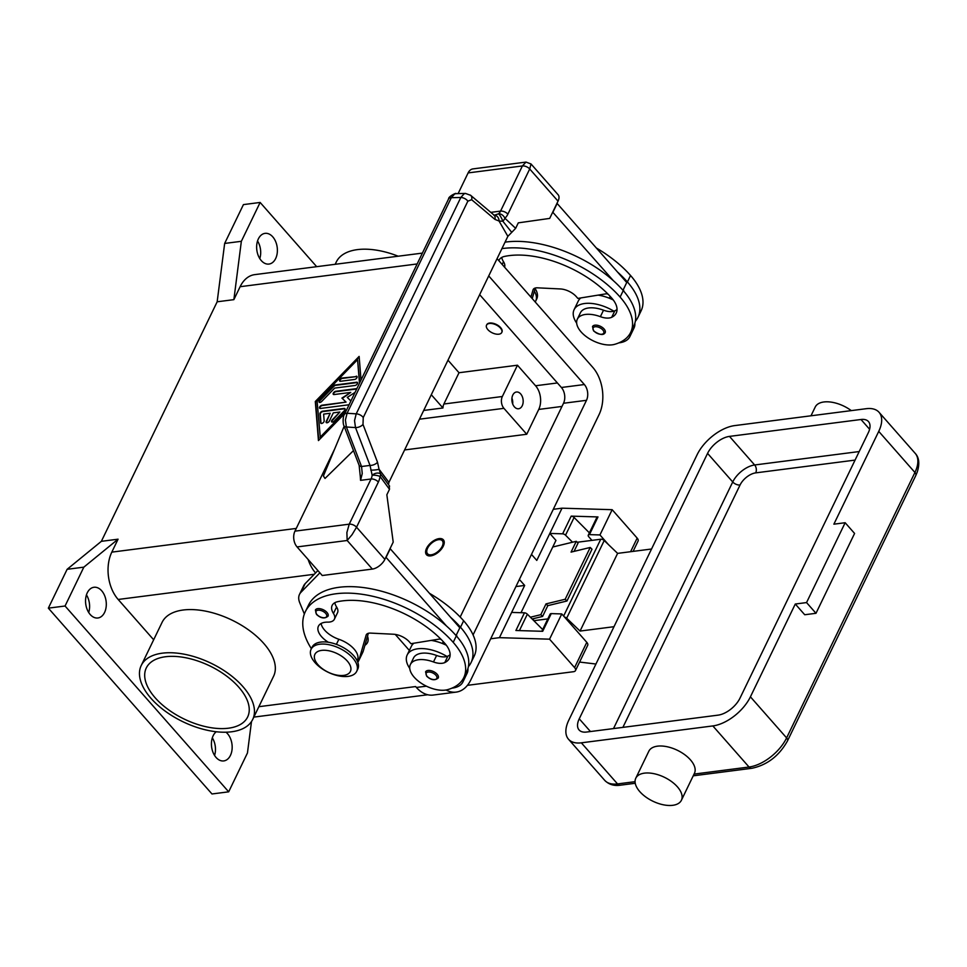 <?xml version="1.0" encoding="UTF-8"?>
<svg xmlns="http://www.w3.org/2000/svg" width="967" height="967" viewBox="0 0 967 967"><rect width="100%" height="100%" fill="white"/><g stroke="black" fill="none" stroke-linecap="round" stroke-linejoin="round"><path stroke-width="1.45" d="M442.221 546.307A9.851 5.258 138.6 0 1 432.092 554.647A9.851 5.258 138.6 0 1 426.991 549.812A9.851 5.258 138.6 0 1 427.607 548.18A9.851 5.258 138.6 0 1 438.462 539.707A9.851 5.258 138.6 0 1 442.221 546.307M426.906 555.094A11.253 6.007 138.6 0 1 426.64 551.069L426.991 549.812M443.273 546.174A11.253 6.007 138.6 0 1 434.799 554.55A11.253 6.007 138.6 0 1 426.471 554.683A11.253 6.007 138.6 0 1 426.568 548.325A11.253 6.007 138.6 0 1 435.029 539.949A11.253 6.007 138.6 0 1 443.37 539.804A11.253 6.007 138.6 0 1 443.273 546.174M438.462 539.707L439.755 539.526A11.253 6.007 138.6 0 1 443.72 540.287M447.987 360.195L459.011 372.73L517.466 365.212L535.561 385.76A16.886 11.217 -97.3 0 1 538.74 409.428L526.737 434.256L404.593 449.945M415.701 686.667A33.772 22.422 -97.3 0 1 415.605 686.558L416.39 687.452A33.772 22.422 82.7 0 0 433.216 695.055L456.17 692.106A33.772 22.422 -97.3 0 1 446.041 689.991M251.493 721.551L247.455 752.979L228.683 791.828L211.978 793.967L48.35 608.146L67.122 569.309L101.366 541.327L217.164 301.789L233.869 299.649L240.118 286.703A33.772 22.422 -97.3 0 1 254.696 274.64L422.398 253.1M101.366 541.327L118.071 539.187L111.809 552.133L296.253 528.429M344.941 413.32L318.445 440.577L315.302 401.51L359.132 356.412L361.029 380.019M359.18 357.041L315.617 401.873L318.711 440.299M359.712 382.751L357.572 359.651L317.116 401.281L320.331 437.7L345.848 411.434M320.017 437.338L346.5 410.081M359.47 383.258L357.572 359.651M217.164 301.789L224.658 243.442L243.43 204.605L260.135 202.454L316.68 266.674M259.797 258.6A15.484 10.274 82.7 0 0 257.536 240.976M214.577 755.445A15.484 10.274 82.7 0 0 212.317 737.833M88.71 612.51A15.484 10.274 82.7 0 0 86.45 594.898M225.988 732.2A15.484 10.274 -97.3 0 1 227.535 733.699A15.484 10.274 -97.3 0 1 231.971 750.174A15.484 10.274 -97.3 0 1 223.764 760.92A15.484 10.274 -97.3 0 1 216.052 757.439A15.484 10.274 -97.3 0 1 216.245 731.753M90.185 614.492A15.484 10.274 -97.3 0 1 85.749 598.029A15.484 10.274 -97.3 0 1 93.956 587.271A15.484 10.274 -97.3 0 1 101.668 590.752A15.484 10.274 -97.3 0 1 106.104 607.228A15.484 10.274 -97.3 0 1 97.897 617.986A15.484 10.274 -97.3 0 1 90.185 614.492M261.271 260.582A15.484 10.274 -97.3 0 1 256.835 244.119A15.484 10.274 -97.3 0 1 265.043 233.361A15.484 10.274 -97.3 0 1 272.754 236.842A15.484 10.274 -97.3 0 1 277.191 253.318A15.484 10.274 -97.3 0 1 268.983 264.064A15.484 10.274 -97.3 0 1 261.271 260.582M224.658 243.442L241.351 241.303L260.135 202.454M233.869 299.649L241.351 241.303M322.482 411.217L344.155 408.437A2.115 1.124 138.6 0 1 344.953 408.654A2.115 1.124 138.6 0 1 344.337 410.685L334.219 421.092A2.115 1.124 138.6 0 1 331.669 421.854A2.115 1.124 138.6 0 1 332.285 419.823L339.876 412.015L333.313 412.861L329.409 420.947A2.115 1.124 138.6 0 1 327.813 422.519A2.115 1.124 138.6 0 1 326.254 422.555A2.115 1.124 138.6 0 1 326.266 421.358L330.182 413.26L323.619 414.106L324.163 420.863A2.115 1.124 138.6 0 1 322.857 422.942A2.115 1.124 138.6 0 1 320.839 423.244A2.115 1.124 138.6 0 1 320.669 422.833L319.944 413.816A2.115 1.124 138.6 0 1 322.482 411.217L322.797 411.579A2.115 1.124 -41.4 0 0 320.258 414.178L320.984 423.195A2.115 1.124 -41.4 0 0 321.032 423.389M356.158 376.223A2.115 1.124 138.6 0 1 356.968 376.453A2.115 1.124 138.6 0 1 356.605 378.182A2.115 1.124 138.6 0 1 354.599 379.463L340.517 381.276A2.115 1.124 138.6 0 1 339.707 381.046A2.115 1.124 138.6 0 1 340.07 379.318A2.115 1.124 138.6 0 1 342.076 378.037L356.472 376.586L342.391 378.399A2.115 1.124 -41.4 0 0 340.529 379.499A2.115 1.124 -41.4 0 0 339.9 381.191M335.331 384.975L356.642 382.231A2.115 1.124 138.6 0 1 357.452 382.461A2.115 1.124 138.6 0 1 357.089 384.189A2.115 1.124 138.6 0 1 355.082 385.47L334.679 388.093L321.697 401.45A2.115 1.124 138.6 0 1 319.146 402.212A2.115 1.124 138.6 0 1 319.763 400.181L333.591 385.954A2.115 1.124 138.6 0 1 335.331 384.975L335.646 385.337A2.115 1.124 -41.4 0 0 333.905 386.317L320.077 400.543A2.115 1.124 -41.4 0 0 319.34 402.357M349.075 404.762L320.428 408.449A2.115 1.124 138.6 0 1 319.63 408.219A2.115 1.124 138.6 0 1 319.992 406.491A2.115 1.124 138.6 0 1 321.999 405.209L346.065 402.115L341.919 398.09L350.755 392.409L334.098 394.548A2.115 1.124 138.6 0 1 333.289 394.318A2.115 1.124 138.6 0 1 333.651 392.59A2.115 1.124 138.6 0 1 335.658 391.309L356.896 388.577M355.058 392.384L347.262 397.401L350.912 400.954M345.074 408.872A2.115 1.124 -41.4 0 0 344.47 408.787L322.797 411.579M330.182 413.26L326.592 421.709A2.115 1.124 -41.4 0 0 326.447 422.7M339.876 412.015L332.6 420.186A2.115 1.124 -41.4 0 0 331.862 421.999M357.089 376.659A2.115 1.124 -41.4 0 0 356.472 376.586M357.572 382.666A2.115 1.124 -41.4 0 0 356.956 382.594L335.646 385.337M346.065 402.115L322.313 405.56A2.115 1.124 -41.4 0 0 320.44 406.672A2.115 1.124 -41.4 0 0 319.823 408.364M350.9 400.991L347.262 397.401M356.69 389L335.972 391.659A2.115 1.124 -41.4 0 0 334.111 392.771A2.115 1.124 -41.4 0 0 333.482 394.463M350.755 392.409L342.27 398.428M67.122 569.309L83.827 567.158L118.071 539.187M48.35 608.146L65.055 606.007L83.827 567.158M228.683 791.828L65.055 606.007M153.668 639.779L118.167 599.467A33.772 22.422 -97.3 0 1 111.809 552.133M367.508 636.201A22.519 11.797 25.8 0 1 364.897 645.315M141.218 665.526L162.081 622.373A61.924 32.455 25.8 0 1 183.21 610.008A61.924 32.455 25.8 0 1 249.655 630.702A61.924 32.455 25.8 0 1 273.576 676.271L252.713 719.424A61.924 32.455 25.8 0 1 231.572 731.789A61.924 32.455 25.8 0 1 165.139 711.096A61.924 32.455 25.8 0 1 141.218 665.526A61.924 32.455 25.8 0 1 162.347 653.172A61.924 32.455 25.8 0 1 228.792 673.866A61.924 32.455 25.8 0 1 252.713 719.424M335.174 264.305L336.298 261.984A61.924 32.455 25.8 0 1 357.427 249.619A61.924 32.455 25.8 0 1 398.174 256.207M486.655 324.96A8.449 4.424 25.8 0 1 486.752 324.731A8.449 4.424 25.8 0 1 489.628 323.051A8.449 4.424 25.8 0 1 498.694 325.867A8.449 4.424 25.8 0 1 501.946 332.08A8.449 4.424 25.8 0 1 501.837 332.297M489.423 323.486A8.449 4.424 -154.2 0 0 486.534 325.166A8.449 4.424 -154.2 0 0 489.798 331.379A8.449 4.424 -154.2 0 0 498.863 334.195A8.449 4.424 -154.2 0 0 501.74 332.515A8.449 4.424 -154.2 0 0 498.476 326.302A8.449 4.424 -154.2 0 0 489.423 323.486M459.011 372.73L443.889 404.013A8.449 5.609 82.7 0 0 442.959 407.977L423.691 410.443M517.466 365.212L502.344 396.506A8.449 5.609 82.7 0 0 503.928 408.34L526.737 434.256M514.396 406.853A8.449 5.609 -97.3 0 1 511.966 397.872A8.449 5.609 -97.3 0 1 516.451 392.01A8.449 5.609 -97.3 0 1 520.657 393.907A8.449 5.609 -97.3 0 1 523.074 402.888A8.449 5.609 -97.3 0 1 518.602 408.763A8.449 5.609 -97.3 0 1 514.396 406.853M512.679 403.94A8.449 5.609 82.7 0 0 511.93 398.162M442.959 407.977L431.294 394.729M238.716 687.114A56.291 29.506 25.8 0 1 247.649 716.982A56.291 29.506 25.8 0 1 207.289 727.015A56.291 29.506 25.8 0 1 155.216 697.836A56.291 29.506 25.8 0 1 146.283 667.979A56.291 29.506 25.8 0 1 186.631 657.935A56.291 29.506 25.8 0 1 238.716 687.114M468.415 666.601A66.578 34.897 -154.2 0 0 471.062 662.564L474.193 656.085A66.578 34.897 -154.2 0 0 463.64 620.766A90.064 47.202 -154.2 0 0 429.445 593.291M441.157 639.465A23.921 12.535 -154.2 0 0 439.598 639.03M471.062 662.564A66.578 34.897 -154.2 0 0 460.51 627.245A90.064 47.202 -154.2 0 0 450.598 617.309L459.821 627.788L456.061 635.573M456.4 634.884A28.14 14.747 25.8 0 1 457.004 636.649M463.797 677.589A30.956 16.221 25.8 0 1 462.927 681.916L467.097 673.286A30.956 16.221 -154.2 0 0 467.943 668.475M446.319 645.219A30.956 16.221 -154.2 0 0 431.234 640.396M409.742 668.39A30.956 16.221 25.8 0 1 407.18 654.973A30.956 16.221 25.8 0 1 417.744 648.784A30.956 16.221 25.8 0 1 446.959 656.46A14.07 7.373 25.8 0 1 436.601 655.481A23.921 12.535 -154.2 0 0 419.291 653.728A23.921 12.535 -154.2 0 0 413.513 658.031L410.383 664.51A23.921 12.535 -154.2 0 0 420.971 683.053A23.921 12.535 -154.2 0 0 447.685 689.628A66.578 34.897 -154.2 0 0 463.761 677.674A66.578 34.897 -154.2 0 0 453.209 642.354A90.064 47.202 -154.2 0 0 369.877 595.66A90.064 47.202 -154.2 0 0 305.318 611.736A90.064 47.202 -154.2 0 0 311.386 648.7M462.927 681.916A30.956 16.221 25.8 0 1 452.363 688.093A30.956 16.221 25.8 0 1 451.927 688.153M328.345 642.257A19.703 10.323 25.8 0 1 318.421 626.205A19.703 10.323 25.8 0 1 327.74 622.132A14.07 7.373 -154.2 0 0 334.389 619.218A14.07 7.373 -154.2 0 0 333.458 613.477A19.703 10.323 25.8 0 1 332.152 605.427A19.703 10.323 25.8 0 1 337.713 601.679A78.811 41.303 25.8 0 1 444.856 643.418A28.14 14.747 25.8 0 1 449.317 658.358A28.14 14.747 25.8 0 1 444.784 662.576A14.07 7.373 25.8 0 1 433.47 661.96A23.921 12.535 -154.2 0 0 416.161 660.207A23.921 12.535 -154.2 0 0 410.383 664.51M315.387 610.032A7.035 3.687 25.8 0 1 320.428 608.787A7.035 3.687 25.8 0 1 326.943 612.425A7.035 3.687 25.8 0 1 328.055 616.16C324.682 618.989 320.826 618.397 316.487 614.408L315.387 610.032M425.589 671.86A7.035 3.687 25.8 0 1 430.629 670.602A7.035 3.687 25.8 0 1 437.144 674.241A7.035 3.687 25.8 0 1 438.256 677.976C434.884 680.804 431.04 680.212 426.689 676.223L425.589 671.86M356.702 671.328L357.754 669.176A25.335 13.272 -154.2 0 0 347.963 650.537A25.335 13.272 -154.2 0 0 320.79 642.076A25.335 13.272 -154.2 0 0 312.136 647.128L311.096 649.28A25.335 13.272 -154.2 0 0 320.875 667.919A25.335 13.272 -154.2 0 0 348.06 676.392A25.335 13.272 -154.2 0 0 356.702 671.328A25.335 13.272 -154.2 0 0 346.923 652.689A25.335 13.272 -154.2 0 0 319.739 644.227A25.335 13.272 -154.2 0 0 311.096 649.28M343.66 675.401A19.703 10.323 -154.2 0 0 347.262 661.017A19.703 10.323 -154.2 0 0 321.636 650.392A19.703 10.323 -154.2 0 0 318.034 664.776A19.703 10.323 -154.2 0 0 343.66 675.401M463.761 677.674L466.892 671.195A66.578 34.897 -154.2 0 0 456.327 635.875A90.064 47.202 -154.2 0 0 446.428 625.939A90.064 47.202 -154.2 0 0 308.449 605.257L305.318 611.736M450.114 654.744A28.14 14.747 25.8 0 1 447.914 656.097A14.07 7.373 25.8 0 1 446.959 656.46M334.389 619.218L337.519 612.752A14.07 7.373 -154.2 0 0 336.589 606.998A19.703 10.323 25.8 0 1 334.824 602.719M357.149 660.727L357.391 660.219A21.105 11.06 -154.2 0 0 338.849 639.272A19.703 10.323 25.8 0 1 321.092 623.497M413.864 643.224A30.956 16.221 -154.2 0 0 411.35 646.331L407.18 654.973M440.577 638.873L410.939 643.696L409.367 641.907A14.07 7.373 -154.2 0 0 393.448 634.231L370.566 633.107A8.449 4.424 -154.2 0 0 366.239 634.848A8.449 4.424 -154.2 0 0 366.106 635.222L359.035 659.832A22.519 11.797 25.8 0 1 358.66 660.824L362.83 652.193A22.519 11.797 -154.2 0 0 363.217 651.202L368.342 633.312M358.66 660.824A22.519 11.797 25.8 0 1 357.766 662.19M450.598 617.309L390.233 548.76L386.063 557.391L446.428 625.939M304.351 614.009L299.734 602.755A28.14 14.747 25.8 0 1 299.504 594.379A28.14 14.747 25.8 0 1 300.991 592.275L319.884 572.839M317.877 570.566L305.161 583.645A28.14 14.747 -154.2 0 0 303.686 585.748L299.504 594.379M498.839 260.679A19.703 10.323 25.8 0 1 499.069 260.147A19.703 10.323 25.8 0 1 504.629 256.4A78.811 41.303 25.8 0 1 611.773 298.138A28.14 14.747 25.8 0 1 616.233 313.078A28.14 14.747 25.8 0 1 611.7 317.297A14.07 7.373 25.8 0 1 600.386 316.68A23.921 12.535 -154.2 0 0 583.077 314.928A23.921 12.535 -154.2 0 0 577.299 319.231A23.921 12.535 -154.2 0 0 587.888 337.773A23.921 12.535 -154.2 0 0 614.601 344.349A66.578 34.897 -154.2 0 0 630.677 332.394A66.578 34.897 -154.2 0 0 620.113 297.074A90.064 47.202 -154.2 0 0 501.921 248.616M604.061 328.961A7.035 3.687 25.8 0 1 605.173 332.696C603.432 335.561 599.576 334.969 593.605 330.944L592.505 326.58A7.035 3.687 25.8 0 1 597.546 325.323A7.035 3.687 25.8 0 1 604.061 328.961M617.031 309.464A28.14 14.747 25.8 0 1 614.831 310.818A14.07 7.373 25.8 0 1 613.876 311.181A14.07 7.373 25.8 0 1 603.517 310.202A23.921 12.535 -154.2 0 0 586.207 308.449A23.921 12.535 -154.2 0 0 580.43 312.752L577.299 319.231M630.677 332.394L633.808 325.915A66.578 34.897 -154.2 0 0 623.244 290.596A90.064 47.202 -154.2 0 0 613.344 280.66A90.064 47.202 -154.2 0 0 505.052 242.149M504.556 267.17A14.07 7.373 -154.2 0 0 503.505 261.719A19.703 10.323 25.8 0 1 501.74 257.44M618.832 342.874A30.956 16.221 -154.2 0 0 619.267 342.814A30.956 16.221 -154.2 0 0 629.843 336.637A30.956 16.221 -154.2 0 0 630.714 332.31M613.876 311.181A30.956 16.221 -154.2 0 0 584.66 303.505A30.956 16.221 -154.2 0 0 574.096 309.694A30.956 16.221 -154.2 0 0 576.658 323.111M574.096 309.694L578.266 301.051A30.956 16.221 25.8 0 1 580.78 297.945M634.86 323.196A30.956 16.221 25.8 0 1 634.014 328.006L629.843 336.637M598.15 295.116A30.956 16.221 25.8 0 1 613.235 299.939M635.331 321.322A66.578 34.897 -154.2 0 0 637.978 317.285L641.109 310.806A66.578 34.897 -154.2 0 0 630.544 275.486A90.064 47.202 -154.2 0 0 596.361 248.011M608.074 294.186A23.921 12.535 -154.2 0 0 606.514 293.75M535.186 301.946A25.335 13.272 -154.2 0 0 535.718 301.027A25.335 13.272 -154.2 0 0 534.352 291.176M535.718 301.027L536.77 298.863A25.335 13.272 -154.2 0 0 535.114 288.541M637.978 317.285A66.578 34.897 -154.2 0 0 627.426 281.965A90.064 47.202 -154.2 0 0 617.514 272.029L626.737 282.509L622.978 290.293M623.316 289.604A28.14 14.747 25.8 0 1 623.92 291.369M613.344 280.66L552.713 212.148M465.623 193.436L464.22 193.702L460.812 197.473L356.219 413.852A5.633 2.949 25.8 0 1 360.207 414.976A5.633 2.949 25.8 0 1 363.241 417.563L467.847 201.184L471.642 199.698L494.923 219.388L499.045 221.032L502.852 221.238A5.633 3.288 -47 0 0 504.871 218.204A16.886 11.217 82.7 0 0 507.88 214.154L529.711 168.983L558.032 201.148A11.253 6.007 -41.4 0 0 558.539 195.358A11.253 6.007 -41.4 0 0 558.14 194.778L531.016 163.967L526 162.081L522.398 165.949L500.555 211.108L490.789 212.365M558.032 201.148L549.691 218.409L518.288 222.857L515.641 228.333L507.856 236.347L388.927 482.364L379.052 469.249L380.611 474.096A5.633 2.683 -36.2 0 1 380.031 476.441A5.633 1.62 -171.9 0 0 372.162 475.268A5.633 3.481 -24 0 1 380.442 473.927A5.633 3.481 -24 0 1 380.611 474.096L384.975 479.862M458.116 193.605L468.113 172.912L522.398 165.949A5.633 2.949 -154.2 0 1 526.266 166.614A5.633 2.949 -154.2 0 1 529.711 168.983L531.016 163.967M526.096 162.081L472.972 168.899A11.253 7.47 82.7 0 0 472.911 168.911A11.253 7.47 82.7 0 0 468.113 172.912M530.943 297.135L533.01 289.943A8.449 4.424 25.8 0 1 533.155 289.568A8.449 4.424 25.8 0 1 537.471 287.828L560.364 288.952A14.07 7.373 25.8 0 1 576.284 296.627L577.855 298.416L607.494 293.593M535.259 288.033L532.225 298.598M552.979 212.111L557.149 203.481L617.514 272.029M360.232 475.559L360.546 480.357L371.05 479.003L349.22 524.174L294.947 531.149A11.253 7.47 82.7 0 0 293.835 539.344A11.253 7.47 82.7 0 0 297.062 546.923L322.241 575.51L372.343 569.08A11.253 6.007 -41.4 0 0 379.463 565.792A11.253 6.007 -41.4 0 0 384.866 559.373L393.206 542.1L386.848 494.766L389.496 489.302L389.217 485.809M384.866 559.373L356.545 527.208A5.633 2.949 25.8 0 0 353.088 524.839A5.633 2.949 25.8 0 0 349.22 524.174L346.887 532.527L347.165 540.493L352.061 534.678L356.545 527.208L378.375 482.037A16.886 11.217 82.7 0 0 380.031 476.441L389.496 489.302M294.947 531.149L334.715 448.869M353.487 450.598L325.021 478.447L323.401 475.982L344.143 426.266M359.071 465.103A5.633 2.732 -21 0 0 359.12 465.284A5.633 2.732 -21 0 0 359.192 465.441A5.633 2.732 -21 0 0 361.549 466.505L346.391 426.991L345.4 420.041L347.093 413.272L356.219 413.852L354.526 420.621L355.505 427.583L370.023 465.417L372.162 475.268A11.253 7.47 -97.3 0 1 371.05 479.003A5.633 2.949 25.8 0 1 374.93 479.668A5.633 2.949 25.8 0 1 378.375 482.037M360.546 480.357L362.238 473.564L361.549 466.505L370.023 465.417A5.633 2.732 -21 0 0 374.181 464.583A5.633 2.732 -21 0 0 377.517 462.262L363 424.428L363.241 417.563M493.932 215.327L498.549 213.816A5.633 3.856 49.3 0 1 504.871 218.204L515.641 228.333M494.923 219.388A5.633 4.243 -49.8 0 0 494.512 215.677A5.633 4.243 -49.8 0 0 493.919 215.012A5.633 4.243 -49.8 0 0 493.907 215L470.615 195.298A5.633 4.243 -49.8 0 0 470.337 195.092M471.642 199.698A5.633 4.243 -49.8 0 0 471.219 195.987A5.633 4.243 -49.8 0 0 470.627 195.31L465.465 193.436L455.965 193.654L454.708 193.92L451.311 197.691A5.633 2.949 -154.2 0 0 448.712 198.682A5.633 2.949 -154.2 0 0 448.615 198.851L448.615 198.851A5.633 2.949 -154.2 0 0 448.543 199.033M467.847 201.184A5.633 2.949 -154.2 0 0 464.813 198.598A5.633 2.949 -154.2 0 0 460.812 197.473L451.311 197.691L347.093 413.272A5.633 2.949 -154.2 0 0 344.494 414.263A5.633 2.949 -154.2 0 0 344.397 414.432A5.633 2.949 -154.2 0 0 344.349 414.553M360.22 475.704L359.12 465.284L343.962 425.77A5.633 2.732 159 0 1 343.95 425.734M388.48 484.624L388.927 482.364M384.54 479.269L389.604 486.159M493.919 215.012L494.355 215.303A5.633 4.654 -90.4 0 1 499.045 221.032L507.856 236.347M507.88 214.154A5.633 2.949 -154.2 0 0 504.436 211.785A5.633 2.949 -154.2 0 0 500.555 211.108A11.253 7.47 -97.3 0 1 498.549 213.816A5.633 0.979 -116.7 0 1 502.743 220.935A5.633 0.979 -116.7 0 1 502.852 221.238L511.736 232.358M370.76 470.107A5.633 0.858 -4.8 0 0 379.052 469.249L377.517 462.262M519.388 579.438L524.67 585.446L499.431 637.664L549.558 639.175L574.579 667.593A5.633 2.949 25.8 0 1 575.474 670.578A5.633 2.949 25.8 0 1 573.552 671.702L467.436 685.337M499.431 637.664L490.692 638.788M553.293 509.307L562.02 508.183L536.782 560.413L531.487 554.405M521.008 612.703L555.952 540.408L549.812 533.433L562.649 533.82L571.195 516.124L597.981 516.934L589.435 534.63L599.951 534.944L608.388 544.53M633.095 551.383L638.063 541.097A5.633 2.949 -154.2 0 0 637.168 538.111L612.159 509.694L562.02 508.183M612.159 509.694L599.951 534.944M524.67 585.446L515.943 586.558M575.474 670.578L587.682 645.327A5.633 2.949 -154.2 0 0 586.788 642.342L561.767 613.936L549.558 639.175M541.822 631.282L550.09 614.19A2.816 1.475 25.8 0 1 551.25 613.61L542.692 631.306L515.907 630.496L524.465 612.8L511.64 612.413M561.767 613.936L551.25 613.61M524.465 612.8A2.816 1.475 25.8 0 1 527.353 614.178L542.668 629.541M589.435 534.63A2.816 1.475 -154.2 0 0 588.262 535.21A2.816 1.475 -154.2 0 0 588.71 536.697L591.937 540.36M572.537 542.221L565.538 535.186A2.816 1.475 -154.2 0 0 562.649 533.82M571.195 516.124A2.816 1.475 25.8 0 1 574.096 517.49L589.399 532.865M588.262 535.21L596.82 517.514A2.816 1.475 25.8 0 1 597.981 516.934M530.387 617.212L540.807 614.686L546.017 603.892L565.175 599.262L566.964 601.003L547.818 605.644L542.596 616.438L532.128 618.965M566.964 601.003L591.997 549.208L590.208 547.467L565.175 599.262M590.208 547.467L571.062 552.109L576.272 541.315L552.761 547.008M546.017 603.892L547.818 605.644M576.272 541.315L578.061 543.067L574.047 551.383M540.807 614.686L542.596 616.438M651.54 549.014L617.611 553.378L604.218 540.529A2.816 1.475 -154.2 0 0 600.761 539.235L577.239 542.257M810.987 415.798L815.229 407.022A25.335 13.272 25.8 0 1 851.298 410.624M845.158 522.724L833.88 524.174L878.737 431.379A33.772 18.01 -41.4 0 0 879.039 412.28A33.772 18.01 -41.4 0 0 866.202 408.703L734.69 425.601A33.772 18.01 -41.4 0 0 697.122 454.72L568.814 720.149A33.772 18.01 -41.4 0 0 568.511 739.247A33.772 18.01 -41.4 0 0 581.336 742.825L712.848 725.927A33.772 18.01 -41.4 0 0 750.416 696.82L795.285 604.024L804.725 614.746L815.991 613.296L854.586 533.446L845.158 522.724L806.551 602.574L815.991 613.296M677.383 786.812A25.335 13.272 25.8 0 1 681.409 800.253A25.335 13.272 25.8 0 1 663.253 804.774A25.335 13.272 25.8 0 1 639.816 791.647A25.335 13.272 25.8 0 1 635.79 778.205A25.335 13.272 25.8 0 1 653.958 773.685A25.335 13.272 25.8 0 1 677.383 786.812M635.79 778.205L648.833 751.226A25.335 13.272 25.8 0 1 666.988 746.705A25.335 13.272 25.8 0 1 690.426 759.844A25.335 13.272 25.8 0 1 694.451 773.274L681.409 800.253M806.551 602.574L795.285 604.024M729.481 436.395L860.993 419.497A19.703 10.504 138.6 0 1 868.475 421.576A19.703 10.504 138.6 0 1 868.306 432.72L739.985 698.162A19.703 10.504 138.6 0 1 718.07 715.145L586.558 732.043A19.703 10.504 138.6 0 1 579.076 729.952A19.703 10.504 138.6 0 1 579.245 718.807L707.566 453.378A19.703 10.504 138.6 0 1 729.481 436.395L754.647 464.982A19.703 10.504 -41.4 0 0 732.732 481.965L613.513 728.574M533.844 620.693L547.818 618.892M564.498 617.031A2.816 1.475 25.8 0 1 566.662 618.215L580.055 631.064L617.611 553.378M580.055 631.064L613.985 626.701M595.938 664.027L579.584 662.057M591.466 539.828L591.163 540.468M488.722 275.921L584.358 384.54A11.253 7.47 -97.3 0 1 586.486 400.314L473.081 634.908M460.183 617.031L563.519 403.263A11.253 7.47 82.7 0 0 561.392 387.489L479.668 294.669M497.074 258.66L592.711 367.279A33.772 22.422 -97.3 0 1 599.069 414.613L470.748 680.043A33.772 22.422 -97.3 0 1 456.17 692.106M308.122 559.482A33.772 22.422 82.7 0 0 315.568 572.947M409.367 650.44L395.261 634.425M561.984 406.442L538.74 409.428M240.118 286.703L417.14 263.955M118.167 599.467L314.275 574.277M258.866 706.696L415.605 686.558M557.403 382.956L535.561 385.76M502.344 396.506L443.889 404.013M503.928 408.34L419.46 419.195M442.402 643.49L443.273 641.677M460.51 627.245L463.64 620.766M433.47 661.96L436.601 655.481M324.61 617.72A5.911 3.094 -154.2 0 0 325.686 613.404A5.911 3.094 -154.2 0 0 317.998 610.213A5.911 3.094 -154.2 0 0 316.922 614.529A5.911 3.094 -154.2 0 0 324.61 617.72M434.812 679.535A5.911 3.094 -154.2 0 0 435.887 675.22A5.911 3.094 -154.2 0 0 428.2 672.029A5.911 3.094 -154.2 0 0 427.124 676.344A5.911 3.094 -154.2 0 0 434.812 679.535M453.209 642.354L456.327 635.875M444.784 662.576L447.914 656.097M333.458 613.477L336.589 606.998M336.395 644.36L338.849 639.272M363.217 651.202L359.035 659.832M366.445 634.497L366.106 635.222M305.161 583.645L300.991 592.275M602.804 329.94A5.911 3.094 -154.2 0 0 595.116 326.749A5.911 3.094 -154.2 0 0 594.04 331.065A5.911 3.094 -154.2 0 0 601.728 334.256A5.911 3.094 -154.2 0 0 602.804 329.94M623.244 290.596L620.113 297.074M603.517 310.202L600.386 316.68M614.831 310.818L611.7 317.297M503.505 261.719L502.175 264.462M630.544 275.486L627.426 281.965M610.189 296.398L609.319 298.211M533.01 289.943L533.361 289.218M297.062 546.923L347.165 540.493L372.343 569.08M455.953 193.654C456.799 192.36 448.192 196.555 448.615 198.851L344.397 414.432C342.886 416.015 342.717 423.727 343.962 425.77A5.633 2.732 159 0 0 344.034 425.927A5.633 2.732 159 0 0 346.391 426.991L355.505 427.583A5.633 2.732 -21 0 0 359.664 426.749A5.633 2.732 -21 0 0 363 424.428M637.168 538.111L630.593 551.71M586.788 642.342L574.579 667.593M527.353 614.178L519.412 630.605M574.096 517.49L565.538 535.186M879.039 412.28L915.217 453.378A33.772 18.01 138.6 0 1 914.927 472.476L786.606 737.906A5.633 2.949 25.8 0 1 787.609 740.589A5.633 2.949 25.8 0 1 787.501 740.891L915.822 475.462A5.633 2.949 -154.2 0 0 915.93 475.16A5.633 2.949 -154.2 0 0 914.927 472.476L878.737 431.379M915.652 475.74A5.633 2.949 -154.2 0 0 915.822 475.462L917.212 472.162C919.822 463.809 919.158 457.548 915.217 453.378M750.416 696.82L786.606 737.906A33.772 18.01 138.6 0 1 749.038 767.024A5.633 3.735 82.7 0 0 751.842 768.294A5.633 3.735 82.7 0 0 751.879 768.294M712.848 725.927L749.038 767.024L694.052 774.096M581.336 742.825L617.526 783.923A5.633 3.735 82.7 0 0 620.331 785.192A5.633 3.735 82.7 0 0 620.367 785.192M635.077 781.674L617.526 783.923A33.772 18.01 138.6 0 1 604.701 780.345C608.872 784.515 614.081 786.135 620.331 785.192L635.246 783.27M622.893 727.365L740.057 484.999A5.633 2.949 25.8 0 1 736.177 484.334A5.633 2.949 25.8 0 1 732.732 481.965L707.566 453.378M740.057 484.999A14.07 7.506 138.6 0 1 755.711 472.875A5.633 3.735 82.7 0 0 756.267 468.777A5.633 3.735 82.7 0 0 754.647 464.982L859.204 451.553M755.711 472.875L855.058 460.099M579.245 718.807L590.45 731.536M860.993 419.497L869.599 429.263M533.131 619.968L533.808 618.566M563.628 616.039L600.761 539.235M566.662 618.215L604.218 540.529M584.358 384.54L561.392 387.489M586.486 400.314L563.519 403.263M426.374 686.171L416.39 687.452M253.838 717.103L427.752 694.753M693.218 775.824L751.842 768.294C767.23 765.018 779.112 755.892 787.501 740.891M568.511 739.247L604.701 780.345"/></g></svg>
